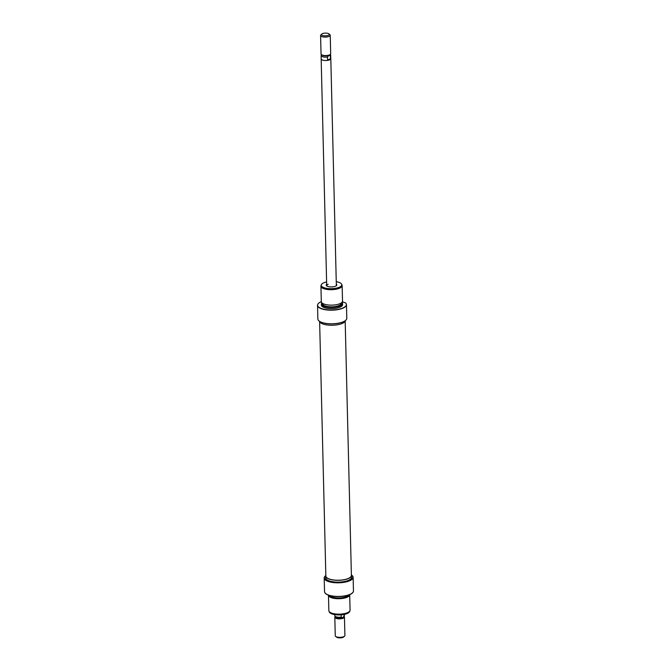 <?xml version="1.0" encoding="UTF-8"?>
<svg xmlns="http://www.w3.org/2000/svg" width="671" height="671" viewBox="0 0 671 671"><rect width="100%" height="100%" fill="white"/><g stroke="black" fill="none" stroke-linecap="round" stroke-linejoin="round"><path stroke-width="1.01" d="M325.62 575.71A14.276 5.066 -1.4 0 0 325.418 575.886A14.276 5.066 -1.4 0 0 330.719 581.874A14.276 5.066 -1.4 0 0 348.61 580.91A14.276 5.066 -1.4 0 0 352.065 575.466L352.392 575.76A14.468 5.142 178.6 0 1 353.131 577.32A14.468 5.142 178.6 0 1 348.752 581.136A14.468 5.142 178.6 0 1 333.101 582.537A14.468 5.142 178.6 0 1 324.202 578.025A14.468 5.142 178.6 0 1 325.242 576.045A14.468 5.142 178.6 0 1 325.326 575.97M329.662 595.554A9.646 3.422 -1.4 0 0 336.314 597.953A9.646 3.422 -1.4 0 0 345.8 596.93A9.646 3.422 -1.4 0 0 348.534 595.093M328.48 595.202L328.857 610.644A10.61 3.766 -1.4 0 0 328.975 611.164A10.61 3.766 -1.4 0 0 336.07 614.032A10.61 3.766 -1.4 0 0 346.865 612.933A10.61 3.766 -1.4 0 0 349.985 610.652A10.61 3.766 -1.4 0 0 350.069 610.132L349.692 594.682A10.61 3.766 178.6 0 1 349.692 594.682A10.61 3.766 178.6 0 1 346.488 597.484A10.61 3.766 178.6 0 1 335.005 598.507A10.61 3.766 178.6 0 1 328.48 595.202A10.61 3.766 178.6 0 1 328.48 595.177M353.307 591.73A14.393 5.116 178.6 0 1 353.273 591.822A14.393 5.116 178.6 0 1 349.037 594.917A14.393 5.116 178.6 0 1 334.393 596.402A14.393 5.116 178.6 0 1 324.764 592.518A14.393 5.116 178.6 0 1 324.73 592.426M324.202 578.025L324.538 591.637A14.468 5.142 -1.4 0 0 324.689 592.342A14.468 5.142 -1.4 0 0 334.368 596.251A14.468 5.142 -1.4 0 0 349.088 594.749A14.468 5.142 -1.4 0 0 353.34 591.637A14.468 5.142 -1.4 0 0 353.458 590.925L353.131 577.32M349.985 610.652L349.658 611.541A10.258 3.64 178.6 0 1 346.639 613.747A10.258 3.64 178.6 0 1 336.205 614.812A10.258 3.64 178.6 0 1 329.344 612.044L328.975 611.164M351.369 574.493A13.017 4.622 178.6 0 1 351.629 575.374A13.017 4.622 178.6 0 1 347.695 578.813A13.017 4.622 178.6 0 1 333.604 580.063A13.017 4.622 178.6 0 1 325.603 576.003A13.017 4.622 178.6 0 1 325.821 575.114M351.629 575.374L351.679 577.177A13.017 4.622 178.6 0 1 347.737 580.616A13.017 4.622 178.6 0 1 333.646 581.866A13.017 4.622 178.6 0 1 325.645 577.806L325.603 576.003M348.224 595.194A9.402 3.338 178.6 0 1 345.632 596.871A9.402 3.338 178.6 0 1 329.973 595.638M351.629 575.315L352.065 575.466M321.199 58.712A4.823 1.711 -1.4 0 0 321.166 58.931A4.823 1.711 -1.4 0 0 324.127 60.432A4.823 1.711 -1.4 0 0 329.344 59.962A4.781 1.703 178.6 0 1 324.143 60.415A4.781 1.703 178.6 0 1 321.199 58.922L321.124 55.559A4.781 1.703 178.6 0 1 321.157 55.324L321.417 54.611A4.823 1.711 178.6 0 1 321.04 53.974L320.587 35.496A4.823 1.711 -1.4 0 0 323.556 36.997A4.823 1.711 -1.4 0 0 328.773 36.536A4.823 1.711 -1.4 0 0 330.233 35.261A4.823 1.711 -1.4 0 0 329.855 34.615L328.941 33.869A3.858 1.367 178.6 0 1 328.077 35.404A3.858 1.367 178.6 0 1 323.246 35.664A3.858 1.367 178.6 0 1 321.812 34.045A3.858 1.367 178.6 0 1 322.701 33.55A3.858 1.367 178.6 0 1 328.941 33.869M321.812 34.045L320.939 34.833A4.823 1.711 -1.4 0 0 320.587 35.496M330.233 35.261L330.686 53.73A4.823 1.711 178.6 0 1 330.342 54.393A4.823 1.711 178.6 0 1 329.226 55.005A4.823 1.711 178.6 0 1 321.417 54.611L321.879 54.988A4.336 1.543 178.6 0 0 328.899 55.341L327.49 57.01A4.781 1.703 178.6 0 1 321.124 55.559M344.558 636.167L343.686 636.955A3.858 1.367 178.6 0 1 342.797 637.45A3.858 1.367 178.6 0 1 336.548 637.131L335.634 636.385A4.823 1.711 -1.4 0 0 343.443 636.779A4.823 1.711 -1.4 0 0 344.558 636.167A4.823 1.711 -1.4 0 0 344.902 635.504L344.449 617.026A4.823 1.711 178.6 0 1 342.99 618.301A4.823 1.711 178.6 0 1 337.773 618.771A4.823 1.711 178.6 0 1 334.812 617.27A4.823 1.711 178.6 0 1 335.156 616.607M344.072 616.389A4.823 1.711 178.6 0 1 344.449 617.026M344.349 614.393L344.374 615.441A4.781 1.703 178.6 0 1 344.332 615.676L343.921 616.808A4.336 1.543 178.6 0 1 342.646 617.739L341.178 617.127A4.781 1.703 178.6 0 1 334.863 615.911A4.781 1.703 178.6 0 1 334.812 615.676L334.787 614.628M341.12 614.854L341.178 617.127M344.332 615.676A4.781 1.703 178.6 0 1 344.055 616.07L342.646 617.739A4.336 1.543 178.6 0 1 338.234 618.184A4.336 1.543 178.6 0 1 335.324 617.018L334.863 615.911M334.812 617.27L335.257 635.739A4.823 1.711 -1.4 0 0 335.634 636.385M344.055 616.07L344.022 614.46M330.686 55.324A4.781 1.703 178.6 0 1 330.367 55.953L328.899 55.341A4.336 1.543 178.6 0 0 329.906 54.787L330.342 54.393L330.635 55.089A4.781 1.703 178.6 0 1 330.686 55.324L330.769 58.696A4.781 1.703 178.6 0 1 329.318 59.954L327.557 59.929L327.49 57.01M327.557 59.929L330.442 58.872L330.367 55.953M330.442 58.872L329.318 59.954A4.823 1.711 -1.4 0 0 330.803 58.687A4.823 1.711 -1.4 0 0 330.761 58.478M319.631 321.828L325.846 576.003A12.783 4.538 -1.4 0 0 325.98 576.632A12.783 4.538 -1.4 0 0 339.627 580.197A12.783 4.538 -1.4 0 0 351.394 575.374L345.179 321.199M336.314 284.127A5.301 1.887 178.6 0 1 336.439 285.628A5.301 1.887 178.6 0 1 335.215 286.299A5.301 1.887 178.6 0 1 326.626 285.863A5.301 1.887 178.6 0 1 326.676 284.361M328.161 284.319A4.823 1.711 -1.4 0 0 326.702 285.594A4.823 1.711 -1.4 0 0 326.886 286.047M345.674 320.352A14.276 5.066 178.6 0 1 345.582 320.428A14.276 5.066 178.6 0 1 342.294 322.248A14.276 5.066 178.6 0 1 319.186 321.074A14.276 5.066 178.6 0 1 319.094 320.998M317.542 305.389L317.869 319.002A14.468 5.142 -1.4 0 0 319.002 320.923A14.468 5.142 -1.4 0 0 342.42 322.114A14.468 5.142 -1.4 0 0 345.758 320.268A14.468 5.142 -1.4 0 0 346.798 318.289L346.462 304.684A14.468 5.142 178.6 0 1 342.084 308.509A14.468 5.142 178.6 0 1 326.433 309.901A14.468 5.142 178.6 0 1 317.542 305.389A14.468 5.142 178.6 0 1 317.66 304.676A14.468 5.142 178.6 0 1 317.693 304.584M320.931 286.19L321.308 301.631A10.61 3.766 -1.4 0 0 327.834 304.936A10.61 3.766 -1.4 0 0 339.308 303.921A10.61 3.766 -1.4 0 0 342.52 301.111L342.143 285.67A10.61 3.766 178.6 0 1 338.93 288.471A10.61 3.766 178.6 0 1 327.448 289.495A10.61 3.766 178.6 0 1 320.931 286.19A10.61 3.766 178.6 0 1 321.015 285.67L321.342 284.772A10.258 3.64 -1.4 0 0 326.92 288.387A10.258 3.64 -1.4 0 0 338.662 287.49A10.258 3.64 -1.4 0 0 341.656 284.278A10.258 3.64 -1.4 0 0 336.255 281.694M321.803 302.73A10.535 3.741 -1.4 0 0 321.518 303.242A10.535 3.741 -1.4 0 0 327.247 306.949A10.535 3.741 -1.4 0 0 339.316 306.035A10.535 3.741 -1.4 0 0 342.386 302.73A10.535 3.741 -1.4 0 0 342.076 302.235M342.42 302.822A10.61 3.766 178.6 0 1 342.462 302.906A10.61 3.766 178.6 0 1 342.571 303.426A10.61 3.766 178.6 0 1 339.367 306.228A10.61 3.766 178.6 0 1 327.884 307.251A10.61 3.766 178.6 0 1 321.367 303.946A10.61 3.766 178.6 0 1 321.451 303.418A10.61 3.766 178.6 0 1 321.484 303.334M321.308 301.656A14.393 5.116 -1.4 0 0 317.727 304.5A14.393 5.116 -1.4 0 0 325.552 309.566A14.393 5.116 -1.4 0 0 342.034 308.308A14.393 5.116 -1.4 0 0 346.236 303.804A14.393 5.116 -1.4 0 0 345.607 302.906L342.369 301.791M346.27 303.888A14.468 5.142 178.6 0 1 346.311 303.98A14.468 5.142 178.6 0 1 346.462 304.684M326.618 281.929A10.258 3.64 -1.4 0 0 324.361 282.566A10.258 3.64 -1.4 0 0 321.342 284.772M341.656 284.278L342.025 285.15A10.61 3.766 178.6 0 1 342.143 285.67M319.404 321.241A13.017 4.622 -1.4 0 0 327.758 325.049A13.017 4.622 -1.4 0 0 341.464 323.749A13.017 4.622 -1.4 0 0 345.38 320.604M321.367 303.946L321.392 305.112A10.61 3.766 -1.4 0 0 327.918 308.425A10.61 3.766 -1.4 0 0 339.392 307.402A10.61 3.766 -1.4 0 0 342.604 304.6L342.571 303.426M322.558 303.351L322.566 303.737A9.402 3.338 -1.4 0 0 328.345 306.664A9.402 3.338 -1.4 0 0 338.519 305.758A9.402 3.338 -1.4 0 0 341.363 303.275L341.354 302.889M336.179 285.821A4.823 1.711 -1.4 0 0 336.347 285.36L330.803 58.687M326.702 285.594L321.166 58.931"/></g></svg>
